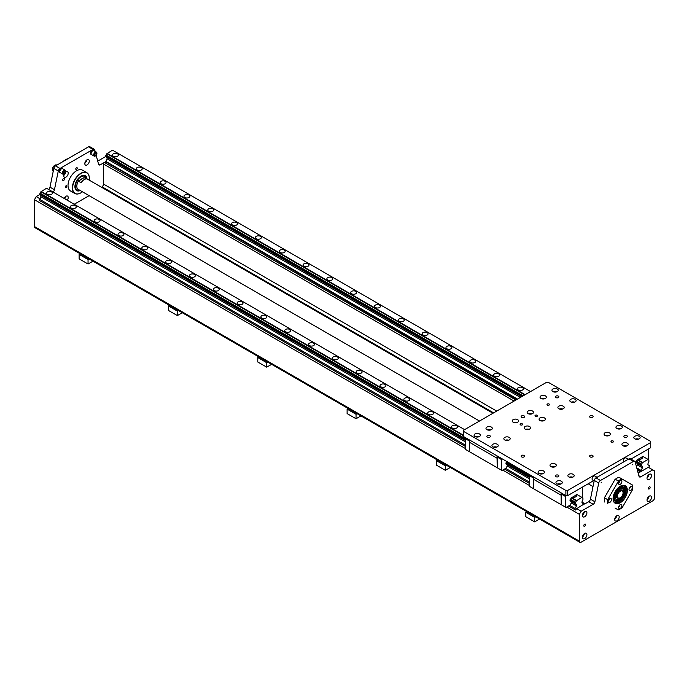 <?xml version="1.0" encoding="UTF-8"?>
<svg xmlns="http://www.w3.org/2000/svg" width="689" height="689" viewBox="0 0 689 689"><rect width="100%" height="100%" fill="white"/><g stroke="black" fill="none" stroke-linecap="round" stroke-linejoin="round"><path stroke-width="1.03" d="M567.676 495.624L567.676 490.465L565.893 490.465L463.456 431.331L463.456 436.49L565.893 495.624L567.676 495.624L593.444 480.75M630.917 459.115L650.752 447.661L650.752 442.502L567.676 490.465M506.915 461.578L506.708 461.906A1.189 0.689 -60 0 1 506.363 462.259L505.872 463.12L506.346 464.128M466.04 437.98L465.566 438.798L465.566 449.452L497.182 467.736L497.027 455.868M507.095 464.558L529.591 477.546L505.881 463.852L529.591 477.546L507.095 464.558L507.276 465.936L506.045 468.184L502.023 470.501L497.182 467.736M469.338 440.977L465.566 438.798M501.893 458.676L501.42 459.494L501.42 470.156M497.182 458.28L469.485 442.286L469.485 451.743M497.027 458.194L469.338 442.2L469.338 439.883M497.811 456.325L497.337 457.143L497.337 467.797M497.337 457.143L501.42 459.494M577.02 494.538L571.112 497.958A1.189 0.689 -60 0 1 570.992 498.405L570.725 498.879A1.189 0.689 -60 0 1 570.38 499.215L569.898 500.085L570.363 501.084M530.065 474.936L529.591 475.754L529.591 486.417L533.51 488.682M577.752 494.96L578.226 495.236M576.09 509.679L575.039 509.765L575.039 508.465L576.469 505.984L576.469 504.615L571.112 501.523L571.293 502.901L570.061 505.149L566.048 507.466L561.199 504.692L561.053 492.833M533.355 477.933L506.312 462.302M582.713 486.942L582.412 497.656M565.919 495.624L565.436 496.459L565.436 507.113M561.199 495.236L533.51 479.251L533.51 488.708L561.199 504.692M561.053 495.15L533.355 479.165L533.355 476.84M561.836 493.281L561.363 494.099L561.363 504.761M561.363 494.099L565.436 496.459M642.975 456.454L637.067 459.873A1.189 0.689 -60 0 1 636.335 461.139L635.852 462.009L636.326 463.008M643.715 456.885L644.181 457.151M634.715 461.303L630.246 458.728A2.523 1.456 120 0 0 628.988 458.857L633.449 461.432A2.523 1.456 -60 0 1 634.715 461.303A2.523 1.456 -60 0 1 635.18 461.966L639.013 476.288A2.523 1.456 120 0 0 639.478 476.943A2.523 1.456 120 0 0 640.744 476.822L652.767 469.881L648.297 467.306L641.295 471.345L641.003 470.38L642.432 467.9L642.432 466.531L637.067 463.439L637.247 464.817L636.378 466.444M648.668 448.866L648.375 459.572M631.391 458.84L631.391 459.391M89.131 195.659L74.231 204.254M96.159 155.266L98.57 164.266A2.523 1.456 120 0 0 99.035 164.921A2.523 1.456 120 0 0 100.293 164.8L104.366 162.449A1.266 0.732 120 0 0 103.471 163.991L103.471 184.041A2.523 1.456 -60 0 1 102.118 186.831L101.584 187.287M53.062 192.033A2.523 1.456 120 0 0 54.448 189.733L58.289 170.975A2.523 1.456 -60 0 1 60.012 168.452L93.006 149.41A2.523 1.456 -60 0 1 94.264 149.28A2.523 1.456 -60 0 1 94.729 149.944L95.03 151.072M89.312 178.27A12.006 6.933 120 0 0 89.312 178.184A12.006 6.933 120 0 0 86.831 172.689L82.508 170.2A12.006 6.933 120 0 0 70.511 177.125A12.006 6.933 120 0 0 70.511 190.982L74.825 193.48A12.006 6.933 120 0 0 80.828 192.886L80.828 192.886A12.006 6.933 120 0 0 80.906 192.842M77.246 168.133A1.033 0.594 -60 0 1 76.789 169.175A1.033 0.594 -60 0 1 75.988 169.451A1.033 0.594 -60 0 1 75.988 168.262A1.033 0.594 -60 0 1 77.03 167.66A1.033 0.594 -60 0 1 77.246 168.133M66.816 186.185A1.033 0.594 -60 0 1 66.368 187.227A1.033 0.594 -60 0 1 65.567 187.503A1.033 0.594 -60 0 1 65.567 186.314A1.033 0.594 -60 0 1 66.609 185.711A1.033 0.594 -60 0 1 66.816 186.185M65.464 172.302A3.161 1.826 -60 0 1 67.565 171.776A3.161 1.826 -60 0 1 68.211 173.223A3.161 1.826 -60 0 1 66.833 176.401A3.161 1.826 -60 0 1 64.404 177.245A3.161 1.826 -60 0 1 64.232 173.929M89.269 161.071A3.161 1.826 -60 0 1 87.891 164.249A3.161 1.826 -60 0 1 85.462 165.093A3.161 1.826 -60 0 1 85.462 161.45A3.161 1.826 -60 0 1 88.614 159.624A3.161 1.826 -60 0 1 89.269 161.071M64.146 198.423A3.161 1.826 -60 0 1 67.565 196.089A3.161 1.826 -60 0 1 68.211 197.536A3.161 1.826 -60 0 1 67.246 200.223M64.508 178.925A1.266 0.732 -60 0 1 63.956 180.199A1.266 0.732 -60 0 1 62.983 180.535A1.266 0.732 -60 0 1 62.983 179.08A1.266 0.732 -60 0 1 64.249 178.348A1.266 0.732 -60 0 1 64.508 178.925M91.146 154.388A2.317 1.335 -60 0 1 90.982 154.319A2.317 1.335 -60 0 1 90.982 151.64A2.317 1.335 -60 0 1 93.299 150.305A2.317 1.335 -60 0 1 93.437 150.409M59.874 172.439A2.317 1.335 -60 0 1 59.719 172.371A2.317 1.335 -60 0 1 59.719 169.692A2.317 1.335 -60 0 1 62.036 168.357A2.317 1.335 -60 0 1 62.174 168.46M516.836 399.482L105.615 161.726M39.807 200.749L44.742 203.6M39.695 194.625L36.233 196.623L34.45 199.715L34.45 226.535A2.523 1.456 120 0 0 34.975 227.697L579.888 542.295A2.523 1.456 -60 0 1 579.363 541.141L579.363 514.321L581.154 511.229L593.169 504.288A2.523 1.456 120 0 0 594.9 501.764L590.43 499.18A2.523 1.456 -60 0 1 588.707 501.704L584.634 504.055L581.947 502.505M54.448 189.733L49.987 187.158A2.523 1.456 -60 0 1 48.592 189.449M49.987 187.158L53.82 168.4L58.289 170.975M60.012 168.452L55.551 165.877A2.523 1.456 120 0 0 53.82 168.4M55.551 165.877L88.536 146.826L93.006 149.41M94.264 149.28L89.803 146.705A2.523 1.456 120 0 0 88.536 146.826M105.65 156.549L97.726 161.123M64.714 198.759A3.161 1.826 120 0 0 65.662 196.46M84.825 163.267A3.161 1.826 120 0 0 86.719 159.994M63.776 175.419A3.161 1.826 120 0 0 65.662 172.147M619.902 504.882A2.317 1.335 -60 0 1 618.627 507.087M618.593 507.492A2.317 1.335 -60 0 1 619.609 505.158A2.317 1.335 -60 0 1 621.392 504.537A2.317 1.335 -60 0 1 621.392 507.207A2.317 1.335 -60 0 1 619.075 508.551A2.317 1.335 -60 0 1 618.593 507.492M609.481 498.862A2.317 1.335 -60 0 1 608.206 501.067M609.808 498.638A2.317 1.335 -60 0 1 610.971 498.517A2.317 1.335 -60 0 1 610.971 501.196A2.317 1.335 -60 0 1 608.654 502.531A2.317 1.335 -60 0 1 608.301 500.67A2.317 1.335 -60 0 1 609.808 498.638M619.902 480.81A2.317 1.335 -60 0 1 618.627 483.015M621.874 481.525A2.317 1.335 -60 0 1 620.858 483.859A2.317 1.335 -60 0 1 619.075 484.479A2.317 1.335 -60 0 1 619.075 481.809A2.317 1.335 -60 0 1 621.392 480.466A2.317 1.335 -60 0 1 621.874 481.525M630.323 486.83A2.317 1.335 -60 0 1 629.048 489.035M630.65 490.379A2.317 1.335 -60 0 1 629.496 490.499A2.317 1.335 -60 0 1 629.496 487.821A2.317 1.335 -60 0 1 631.813 486.486A2.317 1.335 -60 0 1 632.166 488.337A2.317 1.335 -60 0 1 630.65 490.379M614.993 508.017L618.266 509.903A17.69 10.214 -60 0 0 620.229 508.947A17.69 10.214 -60 0 0 622.201 507.629L632.58 489.646A17.69 10.214 -60 0 0 632.735 487.287L632.735 487.114A17.897 10.335 -60 0 1 632.735 487.201M620.16 508.99A17.897 10.335 -60 0 1 620.083 509.033A17.897 10.335 -60 0 1 618.291 509.92L618.266 509.903M604.58 502.005A17.897 10.335 -60 0 1 604.451 500.007A17.897 10.335 -60 0 1 604.58 497.871A43.2 35.268 120 0 1 604.606 497.475L614.993 479.492A43.2 35.268 120 0 1 615.32 479.268L618.291 480.991A43.2 35.268 120 0 1 618.266 481.378L607.879 499.37A43.2 35.268 120 0 1 607.552 499.585L604.58 497.871M604.451 499.921A17.69 10.214 -60 0 1 604.451 499.835A17.69 10.214 -60 0 1 604.606 497.475M607.552 503.719A17.897 10.335 -60 0 1 607.552 499.585M607.879 503.909A17.69 10.214 -60 0 1 607.879 499.37M615.32 479.268A17.897 10.335 -60 0 1 617.103 478.088A17.897 10.335 -60 0 1 618.894 477.201L621.874 478.924A17.897 10.335 -60 0 0 618.291 480.991M614.993 479.492A17.69 10.214 -60 0 1 616.956 478.175A17.69 10.214 -60 0 1 617.034 478.132M618.266 481.378A17.69 10.214 -60 0 1 622.201 479.113L621.874 478.924M632.735 487.114A17.897 10.335 -60 0 0 632.614 485.125L622.201 479.113M620.16 486.296A9.896 5.71 -60 0 1 625.035 485.848A9.896 5.71 -60 0 1 625.035 497.277A9.896 5.71 -60 0 1 615.139 502.996A9.896 5.71 -60 0 1 613.089 498.543M620.229 486.253A10.111 5.839 -60 0 1 627.378 490.379A10.111 5.839 -60 0 1 620.229 502.763A10.111 5.839 -60 0 1 613.089 498.638A10.111 5.839 -60 0 1 620.229 486.253L620.083 486.339M632.58 485.108A17.69 10.214 -60 0 1 632.735 487.287M652.767 469.881L654.55 470.914L654.55 497.734A2.523 1.456 -60 0 1 652.767 500.825L581.154 542.174A2.523 1.456 -60 0 1 579.888 542.295M633.449 461.432L600.464 480.483L595.994 477.899A2.523 1.456 120 0 0 594.271 480.422L590.43 499.18M594.271 480.422L598.732 483.006A2.523 1.456 -60 0 1 600.464 480.483M598.732 483.006L594.9 501.764M632.958 464.128L632.33 464.782L632.958 464.128M601.686 482.179L601.066 482.834L601.686 482.179M619.187 516.939A3.161 1.826 -60 0 1 617.809 520.117A3.161 1.826 -60 0 1 615.38 520.97A3.161 1.826 -60 0 1 615.38 517.318A3.161 1.826 -60 0 1 618.533 515.501A3.161 1.826 -60 0 1 619.187 516.939M651.467 475.617A3.161 1.826 -60 0 1 650.089 478.795A3.161 1.826 -60 0 1 647.66 479.639A3.161 1.826 -60 0 1 647.66 475.996A3.161 1.826 -60 0 1 650.812 474.17A3.161 1.826 -60 0 1 651.467 475.617M651.467 497.449A3.161 1.826 -60 0 1 650.089 500.627A3.161 1.826 -60 0 1 647.66 501.471A3.161 1.826 -60 0 1 647.66 497.828A3.161 1.826 -60 0 1 650.812 496.002A3.161 1.826 -60 0 1 651.467 497.449M586.916 512.883A3.161 1.826 -60 0 1 585.529 516.061A3.161 1.826 -60 0 1 583.101 516.914A3.161 1.826 -60 0 1 583.101 513.262A3.161 1.826 -60 0 1 586.261 511.436A3.161 1.826 -60 0 1 586.916 512.883M586.916 534.716A3.161 1.826 -60 0 1 585.529 537.894A3.161 1.826 -60 0 1 583.101 538.746A3.161 1.826 -60 0 1 583.101 535.095A3.161 1.826 -60 0 1 586.261 533.269A3.161 1.826 -60 0 1 586.916 534.716M650.132 487.39A1.266 0.732 -60 0 1 649.581 488.665A1.266 0.732 -60 0 1 648.607 489.001A1.266 0.732 -60 0 1 648.34 488.423A1.266 0.732 -60 0 1 648.892 487.149A1.266 0.732 -60 0 1 649.865 486.813A1.266 0.732 -60 0 1 650.132 487.39M585.572 524.665A1.266 0.732 -60 0 1 585.021 525.931A1.266 0.732 -60 0 1 584.048 526.275A1.266 0.732 -60 0 1 583.79 525.69A1.266 0.732 -60 0 1 584.341 524.424A1.266 0.732 -60 0 1 585.314 524.079A1.266 0.732 -60 0 1 585.572 524.665M593.651 476.159A2.101 1.214 120 0 0 593.582 476.202A2.101 1.214 120 0 0 592.092 478.777A2.101 1.214 120 0 0 592.092 478.864M624.923 458.107A2.101 1.214 120 0 0 624.845 458.151A2.101 1.214 120 0 0 623.356 460.726A2.101 1.214 120 0 0 623.364 460.812M524.114 415.906A1.766 1.016 180 0 1 524.622 416.63A1.766 1.016 180 0 1 523.537 417.568A1.766 1.016 180 0 1 521.616 417.353A1.766 1.016 180 0 1 521.099 416.63A1.766 1.016 180 0 1 522.184 415.691A1.766 1.016 180 0 1 524.114 415.906M592.6 455.446A1.766 1.016 180 0 1 593.108 456.17A1.766 1.016 180 0 1 592.023 457.108A1.766 1.016 180 0 1 590.103 456.893A1.766 1.016 180 0 1 589.586 456.17A1.766 1.016 180 0 1 590.671 455.231A1.766 1.016 180 0 1 592.6 455.446M555.653 475.358A1.766 1.016 180 0 1 557.634 474.971A1.766 1.016 180 0 1 558.865 475.944A1.766 1.016 180 0 1 557.78 476.883A1.766 1.016 180 0 1 555.859 476.659A1.766 1.016 180 0 1 555.343 475.944A1.766 1.016 180 0 1 555.653 475.358M627.042 436.981A1.766 1.016 180 0 1 624.346 437.119A1.766 1.016 180 0 1 623.829 436.404A1.766 1.016 180 0 1 625.595 435.379A1.766 1.016 180 0 1 627.352 436.404A1.766 1.016 180 0 1 627.042 436.981M592.6 415.906A1.766 1.016 180 0 1 593.108 416.63A1.766 1.016 180 0 1 592.023 417.568A1.766 1.016 180 0 1 590.103 417.353A1.766 1.016 180 0 1 589.586 416.63A1.766 1.016 180 0 1 590.671 415.691A1.766 1.016 180 0 1 592.6 415.906M524.114 455.446A1.766 1.016 180 0 1 524.622 456.17A1.766 1.016 180 0 1 523.537 457.108A1.766 1.016 180 0 1 521.616 456.893A1.766 1.016 180 0 1 521.099 456.17A1.766 1.016 180 0 1 522.184 455.231A1.766 1.016 180 0 1 524.114 455.446M489.621 437.239A1.766 1.016 180 0 1 487.373 437.119A1.766 1.016 180 0 1 486.856 436.404A1.766 1.016 180 0 1 488.622 435.379A1.766 1.016 180 0 1 490.387 436.404A1.766 1.016 180 0 1 489.621 437.239M558.555 397.441A1.766 1.016 180 0 1 555.859 397.579A1.766 1.016 180 0 1 555.343 396.864A1.766 1.016 180 0 1 557.108 395.839A1.766 1.016 180 0 1 558.865 396.864A1.766 1.016 180 0 1 558.555 397.441M565.893 490.465L565.893 495.624M463.456 431.331L463.456 430.298L546.532 382.335L548.323 382.335L650.752 441.468L650.752 442.502M520.479 424.88A1.266 0.732 180 0 1 520.109 424.364A1.266 0.732 180 0 1 521.375 423.64A1.266 0.732 180 0 1 522.641 424.364A1.266 0.732 180 0 1 521.857 425.044A1.266 0.732 180 0 1 520.479 424.88M535.37 416.285A1.266 0.732 180 0 1 535 415.768A1.266 0.732 180 0 1 536.266 415.045A1.266 0.732 180 0 1 537.523 415.768A1.266 0.732 180 0 1 536.748 416.44A1.266 0.732 180 0 1 535.37 416.285M525.096 429.092A3.161 1.826 180 0 1 524.174 427.809A3.161 1.826 180 0 1 527.326 425.983A3.161 1.826 180 0 1 530.487 427.809A3.161 1.826 180 0 1 528.541 429.488A3.161 1.826 180 0 1 525.096 429.092M513.184 422.219A3.161 1.826 180 0 1 512.263 420.927A3.161 1.826 180 0 1 515.415 419.101A3.161 1.826 180 0 1 518.576 420.927A3.161 1.826 180 0 1 516.629 422.615A3.161 1.826 180 0 1 513.184 422.219M528.075 413.624A3.161 1.826 180 0 1 527.145 412.332A3.161 1.826 180 0 1 530.306 410.506A3.161 1.826 180 0 1 533.467 412.332A3.161 1.826 180 0 1 531.512 414.02A3.161 1.826 180 0 1 528.075 413.624M539.987 420.497A3.161 1.826 180 0 1 539.056 419.205A3.161 1.826 180 0 1 542.217 417.388A3.161 1.826 180 0 1 545.378 419.205A3.161 1.826 180 0 1 543.423 420.893A3.161 1.826 180 0 1 539.987 420.497M611.376 442.028A1.266 0.732 180 0 1 611.005 441.511A1.266 0.732 180 0 1 611.78 440.839A1.266 0.732 180 0 1 613.158 441.003A1.266 0.732 180 0 1 613.529 441.511A1.266 0.732 180 0 1 612.754 442.192A1.266 0.732 180 0 1 611.376 442.028M547.35 405.072A1.266 0.732 180 0 1 546.98 404.555A1.266 0.732 180 0 1 547.764 403.883A1.266 0.732 180 0 1 549.142 404.038A1.266 0.732 180 0 1 549.512 404.555A1.266 0.732 180 0 1 548.728 405.227A1.266 0.732 180 0 1 547.35 405.072M558.822 408.766A3.161 1.826 180 0 1 557.892 407.475A3.161 1.826 180 0 1 561.053 405.649A3.161 1.826 180 0 1 564.213 407.475A3.161 1.826 180 0 1 562.258 409.163A3.161 1.826 180 0 1 558.822 408.766M570.725 401.885A3.161 1.826 180 0 1 569.803 400.602A3.161 1.826 180 0 1 572.964 398.776A3.161 1.826 180 0 1 576.116 400.602A3.161 1.826 180 0 1 574.17 402.281A3.161 1.826 180 0 1 570.725 401.885M552.862 391.576A3.161 1.826 180 0 1 551.941 390.284A3.161 1.826 180 0 1 555.093 388.458A3.161 1.826 180 0 1 558.254 390.284A3.161 1.826 180 0 1 556.307 391.972A3.161 1.826 180 0 1 552.862 391.576M540.951 398.449A3.161 1.826 180 0 1 540.03 397.157A3.161 1.826 180 0 1 543.182 395.34A3.161 1.826 180 0 1 546.343 397.157A3.161 1.826 180 0 1 544.396 398.845A3.161 1.826 180 0 1 540.951 398.449M474.997 436.533A3.161 1.826 180 0 1 474.075 435.241A3.161 1.826 180 0 1 477.227 433.415A3.161 1.826 180 0 1 480.388 435.241A3.161 1.826 180 0 1 478.442 436.921A3.161 1.826 180 0 1 474.997 436.533M486.908 429.652A3.161 1.826 180 0 1 485.986 428.36A3.161 1.826 180 0 1 489.138 426.543A3.161 1.826 180 0 1 492.299 428.36A3.161 1.826 180 0 1 490.353 430.048A3.161 1.826 180 0 1 486.908 429.652M504.77 439.97A3.161 1.826 180 0 1 503.848 438.678A3.161 1.826 180 0 1 507.009 436.852A3.161 1.826 180 0 1 510.161 438.678A3.161 1.826 180 0 1 508.215 440.366A3.161 1.826 180 0 1 504.77 439.97M492.859 446.842A3.161 1.826 180 0 1 491.937 445.559A3.161 1.826 180 0 1 495.098 443.733A3.161 1.826 180 0 1 498.25 445.559A3.161 1.826 180 0 1 496.304 447.239A3.161 1.826 180 0 1 492.859 446.842M556.884 483.807A3.161 1.826 180 0 1 555.954 482.515A3.161 1.826 180 0 1 559.115 480.689A3.161 1.826 180 0 1 562.276 482.515A3.161 1.826 180 0 1 560.321 484.203A3.161 1.826 180 0 1 556.884 483.807M539.013 473.489A3.161 1.826 180 0 1 538.092 472.198A3.161 1.826 180 0 1 541.253 470.38A3.161 1.826 180 0 1 544.405 472.198A3.161 1.826 180 0 1 542.458 473.886A3.161 1.826 180 0 1 539.013 473.489M550.924 466.617A3.161 1.826 180 0 1 550.003 465.325A3.161 1.826 180 0 1 553.164 463.499A3.161 1.826 180 0 1 556.316 465.325A3.161 1.826 180 0 1 554.369 467.013A3.161 1.826 180 0 1 550.924 466.617M568.795 476.926A3.161 1.826 180 0 1 567.865 475.643A3.161 1.826 180 0 1 571.026 473.817A3.161 1.826 180 0 1 574.187 475.643A3.161 1.826 180 0 1 572.232 477.322A3.161 1.826 180 0 1 568.795 476.926M622.839 445.723A3.161 1.826 180 0 1 621.909 444.439A3.161 1.826 180 0 1 625.069 442.614A3.161 1.826 180 0 1 628.23 444.439A3.161 1.826 180 0 1 626.284 446.119A3.161 1.826 180 0 1 622.839 445.723M604.968 435.414A3.161 1.826 180 0 1 604.046 434.122A3.161 1.826 180 0 1 607.207 432.296A3.161 1.826 180 0 1 610.359 434.122A3.161 1.826 180 0 1 608.413 435.81A3.161 1.826 180 0 1 604.968 435.414M616.879 428.532A3.161 1.826 180 0 1 615.957 427.249A3.161 1.826 180 0 1 619.118 425.423A3.161 1.826 180 0 1 622.27 427.249A3.161 1.826 180 0 1 620.324 428.928A3.161 1.826 180 0 1 616.879 428.532M634.75 438.85A3.161 1.826 180 0 1 633.82 437.558A3.161 1.826 180 0 1 636.981 435.741A3.161 1.826 180 0 1 640.141 437.558A3.161 1.826 180 0 1 638.186 439.246A3.161 1.826 180 0 1 634.75 438.85M528.997 429.35A3.161 1.826 0 0 0 525.655 429.35M517.086 422.478A3.161 1.826 0 0 0 513.744 422.478M531.977 413.882A3.161 1.826 0 0 0 528.635 413.882M543.888 420.755A3.161 1.826 0 0 0 540.546 420.755M562.724 409.025A3.161 1.826 0 0 0 559.382 409.025M574.635 402.143A3.161 1.826 0 0 0 571.293 402.143M556.764 391.834A3.161 1.826 0 0 0 553.422 391.834M544.853 398.707A3.161 1.826 0 0 0 541.511 398.707M478.898 436.783A3.161 1.826 0 0 0 475.556 436.783M490.809 429.91A3.161 1.826 0 0 0 487.467 429.91M508.68 440.228A3.161 1.826 0 0 0 505.338 440.228M496.769 447.101A3.161 1.826 0 0 0 493.427 447.101M560.786 484.066A3.161 1.826 0 0 0 557.444 484.066M542.923 473.748A3.161 1.826 0 0 0 539.582 473.748M554.834 466.875A3.161 1.826 0 0 0 551.493 466.875M572.697 477.184A3.161 1.826 0 0 0 569.355 477.184M626.74 445.981A3.161 1.826 0 0 0 623.399 445.981M608.878 435.672A3.161 1.826 0 0 0 605.536 435.672M620.789 428.791A3.161 1.826 0 0 0 617.447 428.791M638.651 439.108A3.161 1.826 0 0 0 635.31 439.108M628.988 458.857L595.994 477.899M638.178 473.145L640.348 471.896L637.377 470.182M583.376 504.434L576.684 508.646L575.496 510.024M614.743 519.136A3.161 1.826 120 0 0 616.638 515.863M647.023 477.813A3.161 1.826 120 0 0 648.917 474.54M647.023 499.646A3.161 1.826 120 0 0 648.917 496.373M582.472 515.079A3.161 1.826 120 0 0 584.358 511.806M582.472 536.912A3.161 1.826 120 0 0 584.358 533.639M464.601 429.635L46.542 188.269L40.901 191.766A1.344 0.775 -60 0 1 40.108 193.144L39.695 194.703L465.566 440.581L41.09 195.512L39.661 200.663L465.566 446.558M40.108 194.944L465.566 440.581L40.901 195.4M576.082 494.797A2.945 1.705 180 0 1 576.504 495.667A2.945 1.705 180 0 1 575.005 497.148A2.945 1.705 180 0 1 572.034 497.131M428.541 414.356A2.945 1.705 180 0 1 427.68 413.15A2.945 1.705 180 0 1 430.625 411.445A2.945 1.705 180 0 1 433.57 413.15A2.945 1.705 180 0 1 431.753 414.726A2.945 1.705 180 0 1 428.541 414.356M380.896 386.848A2.945 1.705 180 0 1 380.035 385.642A2.945 1.705 180 0 1 382.981 383.945A2.945 1.705 180 0 1 385.935 385.642A2.945 1.705 180 0 1 384.109 387.218A2.945 1.705 180 0 1 380.896 386.848M333.261 359.339A2.945 1.705 180 0 1 332.391 358.134A2.945 1.705 180 0 1 335.345 356.437A2.945 1.705 180 0 1 338.29 358.134A2.945 1.705 180 0 1 336.473 359.71A2.945 1.705 180 0 1 333.261 359.339M285.616 331.831A2.945 1.705 180 0 1 284.755 330.634A2.945 1.705 180 0 1 287.701 328.929A2.945 1.705 180 0 1 290.646 330.634A2.945 1.705 180 0 1 288.829 332.201A2.945 1.705 180 0 1 285.616 331.831M237.972 304.331A2.945 1.705 180 0 1 237.111 303.126A2.945 1.705 180 0 1 240.056 301.42A2.945 1.705 180 0 1 243.002 303.126A2.945 1.705 180 0 1 241.184 304.693A2.945 1.705 180 0 1 237.972 304.331M190.328 276.823A2.945 1.705 180 0 1 189.466 275.617A2.945 1.705 180 0 1 192.412 273.921A2.945 1.705 180 0 1 195.366 275.617A2.945 1.705 180 0 1 193.54 277.193A2.945 1.705 180 0 1 190.328 276.823M142.683 249.315A2.945 1.705 180 0 1 141.822 248.109A2.945 1.705 180 0 1 144.776 246.412A2.945 1.705 180 0 1 147.722 248.109A2.945 1.705 180 0 1 145.896 249.685A2.945 1.705 180 0 1 142.683 249.315M95.048 221.806A2.945 1.705 180 0 1 94.178 220.609A2.945 1.705 180 0 1 97.132 218.904A2.945 1.705 180 0 1 100.077 220.609A2.945 1.705 180 0 1 98.26 222.177A2.945 1.705 180 0 1 95.048 221.806M118.87 235.56A2.945 1.705 180 0 1 118 234.355A2.945 1.705 180 0 1 120.954 232.658A2.945 1.705 180 0 1 123.899 234.355A2.945 1.705 180 0 1 122.082 235.931A2.945 1.705 180 0 1 118.87 235.56M166.505 263.069A2.945 1.705 180 0 1 165.644 261.863A2.945 1.705 180 0 1 168.59 260.166A2.945 1.705 180 0 1 171.544 261.863A2.945 1.705 180 0 1 169.718 263.439A2.945 1.705 180 0 1 166.505 263.069M214.15 290.577A2.945 1.705 180 0 1 213.289 289.371A2.945 1.705 180 0 1 216.234 287.666A2.945 1.705 180 0 1 219.18 289.371A2.945 1.705 180 0 1 217.362 290.947A2.945 1.705 180 0 1 214.15 290.577M261.794 318.085A2.945 1.705 180 0 1 260.933 316.88A2.945 1.705 180 0 1 263.878 315.174A2.945 1.705 180 0 1 266.824 316.88A2.945 1.705 180 0 1 265.007 318.447A2.945 1.705 180 0 1 261.794 318.085M309.439 345.585A2.945 1.705 180 0 1 308.569 344.388A2.945 1.705 180 0 1 311.523 342.683A2.945 1.705 180 0 1 314.468 344.388A2.945 1.705 180 0 1 312.651 345.956A2.945 1.705 180 0 1 309.439 345.585M357.074 373.093A2.945 1.705 180 0 1 356.213 371.888A2.945 1.705 180 0 1 359.158 370.191A2.945 1.705 180 0 1 362.113 371.888A2.945 1.705 180 0 1 360.287 373.464A2.945 1.705 180 0 1 357.074 373.093M404.719 400.602A2.945 1.705 180 0 1 403.857 399.396A2.945 1.705 180 0 1 406.803 397.699A2.945 1.705 180 0 1 409.757 399.396A2.945 1.705 180 0 1 407.931 400.972A2.945 1.705 180 0 1 404.719 400.602M452.363 428.11A2.945 1.705 180 0 1 451.502 426.904A2.945 1.705 180 0 1 454.447 425.199A2.945 1.705 180 0 1 457.393 426.904A2.945 1.705 180 0 1 455.575 428.48A2.945 1.705 180 0 1 452.363 428.11M71.225 208.052A2.945 1.705 180 0 1 70.364 206.855A2.945 1.705 180 0 1 73.31 205.15A2.945 1.705 180 0 1 76.255 206.855A2.945 1.705 180 0 1 74.438 208.422A2.945 1.705 180 0 1 71.225 208.052M47.403 194.307A2.945 1.705 180 0 1 46.542 193.101A2.945 1.705 180 0 1 49.487 191.396A2.945 1.705 180 0 1 52.433 193.101A2.945 1.705 180 0 1 50.616 194.668A2.945 1.705 180 0 1 47.403 194.307M582.928 497.949L582.136 497.492A1.344 0.775 120 0 0 582.403 497.949A1.344 0.775 120 0 0 582.928 497.949L582.928 499.758A1.344 0.775 120 0 0 582.136 501.127L581.947 502.824L583.376 503.65L583.376 504.779M576.288 504.503A1.344 0.775 120 0 0 576.021 504.055A1.344 0.775 120 0 0 575.496 504.047L575.496 502.247A1.344 0.775 120 0 0 576.288 500.869L581.921 497.372L576.771 494.392M576.495 500.507L571.345 497.527M463.456 435.241L41.116 191.396M576.288 500.869L571.121 497.889M463.456 435.732L40.901 191.766M575.496 502.247L570.328 499.267M465.575 438.781L40.108 193.144M575.074 502.97L569.906 499.99M529.591 476.71L505.89 463.025M465.566 439.746L39.695 193.867M576.469 504.615L571.112 501.523M576.469 505.984L571.284 502.987M529.591 478.915L507.259 466.031M465.566 441.95L41.09 196.882M575.039 508.465L569.682 505.364M529.591 482.214L505.666 468.408M465.566 445.258L39.661 199.354M575.039 509.765L568.554 506.019M529.591 483.523L504.529 469.054M581.154 511.229L576.684 508.646M36.233 196.623L39.988 198.785M642.243 466.427A1.344 0.775 120 0 0 641.976 465.971A1.344 0.775 120 0 0 641.45 465.971L641.45 464.162A1.344 0.775 120 0 0 642.243 462.793L648.099 459.417A1.344 0.775 120 0 0 648.366 459.864A1.344 0.775 120 0 0 648.892 459.873L648.892 461.673A1.344 0.775 120 0 0 648.099 463.051L647.91 464.739L649.339 465.566L648.892 467.65M642.045 456.712A2.945 1.705 180 0 1 642.458 457.591A2.945 1.705 180 0 1 640.968 459.072A2.945 1.705 180 0 1 637.997 459.046M494.504 376.272A2.945 1.705 180 0 1 493.634 375.074A2.945 1.705 180 0 1 496.588 373.369A2.945 1.705 180 0 1 499.534 375.074A2.945 1.705 180 0 1 497.716 376.642A2.945 1.705 180 0 1 494.504 376.272M446.86 348.763A2.945 1.705 180 0 1 445.998 347.566A2.945 1.705 180 0 1 448.944 345.861A2.945 1.705 180 0 1 451.889 347.566A2.945 1.705 180 0 1 450.072 349.134A2.945 1.705 180 0 1 446.86 348.763M399.215 321.263A2.945 1.705 180 0 1 398.354 320.058A2.945 1.705 180 0 1 401.299 318.352A2.945 1.705 180 0 1 404.245 320.058A2.945 1.705 180 0 1 402.428 321.634A2.945 1.705 180 0 1 399.215 321.263M351.571 293.755A2.945 1.705 180 0 1 350.71 292.549A2.945 1.705 180 0 1 353.655 290.853A2.945 1.705 180 0 1 356.601 292.549A2.945 1.705 180 0 1 354.783 294.125A2.945 1.705 180 0 1 351.571 293.755M303.927 266.247A2.945 1.705 180 0 1 303.065 265.041A2.945 1.705 180 0 1 306.011 263.344A2.945 1.705 180 0 1 308.965 265.041A2.945 1.705 180 0 1 307.139 266.617A2.945 1.705 180 0 1 303.927 266.247M256.282 238.738A2.945 1.705 180 0 1 255.421 237.541A2.945 1.705 180 0 1 258.375 235.836A2.945 1.705 180 0 1 261.32 237.541A2.945 1.705 180 0 1 259.495 239.109A2.945 1.705 180 0 1 256.282 238.738M208.646 211.239A2.945 1.705 180 0 1 207.777 210.033A2.945 1.705 180 0 1 210.731 208.328A2.945 1.705 180 0 1 213.676 210.033A2.945 1.705 180 0 1 211.859 211.601A2.945 1.705 180 0 1 208.646 211.239M161.002 183.73A2.945 1.705 180 0 1 160.141 182.525A2.945 1.705 180 0 1 163.086 180.828A2.945 1.705 180 0 1 166.032 182.525A2.945 1.705 180 0 1 164.215 184.101A2.945 1.705 180 0 1 161.002 183.73M184.824 197.485A2.945 1.705 180 0 1 183.963 196.279A2.945 1.705 180 0 1 186.908 194.574A2.945 1.705 180 0 1 189.854 196.279A2.945 1.705 180 0 1 188.037 197.855A2.945 1.705 180 0 1 184.824 197.485M232.469 224.993A2.945 1.705 180 0 1 231.599 223.787A2.945 1.705 180 0 1 234.553 222.082A2.945 1.705 180 0 1 237.498 223.787A2.945 1.705 180 0 1 235.681 225.355A2.945 1.705 180 0 1 232.469 224.993M280.104 252.493A2.945 1.705 180 0 1 279.243 251.296A2.945 1.705 180 0 1 282.189 249.59A2.945 1.705 180 0 1 285.143 251.296A2.945 1.705 180 0 1 283.317 252.863A2.945 1.705 180 0 1 280.104 252.493M327.749 280.001A2.945 1.705 180 0 1 326.887 278.795A2.945 1.705 180 0 1 329.833 277.099A2.945 1.705 180 0 1 332.778 278.795A2.945 1.705 180 0 1 330.961 280.371A2.945 1.705 180 0 1 327.749 280.001M375.393 307.509A2.945 1.705 180 0 1 374.532 306.304A2.945 1.705 180 0 1 377.477 304.598A2.945 1.705 180 0 1 380.423 306.304A2.945 1.705 180 0 1 378.606 307.88A2.945 1.705 180 0 1 375.393 307.509M423.037 335.018A2.945 1.705 180 0 1 422.176 333.812A2.945 1.705 180 0 1 425.122 332.107A2.945 1.705 180 0 1 428.067 333.812A2.945 1.705 180 0 1 426.25 335.379A2.945 1.705 180 0 1 423.037 335.018M470.682 362.517A2.945 1.705 180 0 1 469.812 361.32A2.945 1.705 180 0 1 472.766 359.615A2.945 1.705 180 0 1 475.711 361.32A2.945 1.705 180 0 1 473.894 362.888A2.945 1.705 180 0 1 470.682 362.517M518.317 390.026A2.945 1.705 180 0 1 517.456 388.82A2.945 1.705 180 0 1 520.402 387.123A2.945 1.705 180 0 1 523.356 388.82A2.945 1.705 180 0 1 521.53 390.396A2.945 1.705 180 0 1 518.317 390.026M137.18 169.976A2.945 1.705 180 0 1 136.319 168.771A2.945 1.705 180 0 1 139.264 167.074A2.945 1.705 180 0 1 142.21 168.771A2.945 1.705 180 0 1 140.392 170.347A2.945 1.705 180 0 1 137.18 169.976M113.358 156.222A2.945 1.705 180 0 1 112.496 155.016A2.945 1.705 180 0 1 115.442 153.32A2.945 1.705 180 0 1 118.387 155.016A2.945 1.705 180 0 1 116.57 156.592A2.945 1.705 180 0 1 113.358 156.222M648.892 459.873L648.099 459.417M530.564 391.559L112.496 150.185L106.864 153.69A1.344 0.775 -60 0 1 106.063 155.059L105.65 156.627L521.564 396.752L106.063 156.868M647.884 459.287L642.734 456.316M642.458 462.422L637.308 459.451M525.139 394.685L107.071 153.32M642.243 462.793L637.084 459.804M524.717 394.935L106.864 153.69M641.45 464.162L636.291 461.182M523.123 395.848L106.063 155.059M641.037 464.886L635.869 461.906M522.288 396.33L105.65 155.792M520.376 397.432L107.045 158.806L107.045 157.428L521.564 396.752L106.864 157.325M642.432 466.531L637.067 463.439M642.432 467.9L637.239 464.903M107.045 158.806L105.615 162.07M641.003 470.38L636.782 467.943M517.517 399.086L105.615 161.278M641.003 471.173L637.032 468.873M526.809 511.651L525.767 512.254L534.698 517.413L534.698 521.883L539.616 519.05M535.749 516.81L534.698 517.413M525.767 512.254L525.767 516.724L534.698 521.883M437.481 460.08L436.438 460.683L445.37 465.842L445.37 470.311L450.287 467.469M446.412 465.239L445.37 465.842M436.438 460.683L436.438 465.153L445.37 470.311M348.152 408.508L347.11 409.111L356.041 414.27L356.041 418.74L360.958 415.898M357.083 413.667L356.041 414.27M347.11 409.111L347.11 413.581L356.041 418.74M258.823 356.928L257.772 357.539L266.712 362.69L266.712 367.159L271.63 364.326M267.754 362.087L266.712 362.69M257.772 357.539L257.772 362.009L266.712 367.159M169.494 305.356L168.443 305.959L177.374 311.118L177.374 315.588L182.292 312.746M178.425 310.515L177.374 311.118M168.443 305.959L168.443 310.429L177.374 315.588M80.165 253.785L79.114 254.387L88.046 259.546L88.046 264.016L92.963 261.174M89.096 258.943L88.046 259.546M79.114 254.387L79.114 258.857L88.046 264.016M34.45 199.715L465.566 448.625M502.746 470.087L529.591 485.581M566.771 507.052L579.363 514.321M597.596 477.598L594.676 475.91A2.317 1.335 120 0 0 593.729 476.116A2.317 1.335 120 0 0 592.092 478.95A2.317 1.335 120 0 0 592.394 479.871L594.125 481.129M596.941 477.348A2.317 1.335 120 0 0 595.382 478.381M628.868 459.546L625.939 457.866A2.317 1.335 120 0 0 625.001 458.064A2.317 1.335 120 0 0 623.356 460.898A2.317 1.335 120 0 0 623.657 461.819L623.726 461.888M628.213 459.305A2.317 1.335 120 0 0 626.844 460.088M95.418 155.232A1.266 0.732 -60 0 1 94.789 155.301A1.266 0.732 -60 0 1 94.789 153.836A1.266 0.732 -60 0 1 96.047 153.113A1.266 0.732 -60 0 1 96.245 154.121A1.266 0.732 -60 0 1 95.418 155.232M95.418 155.921L95.418 155.921A2.101 1.214 -60 0 1 93.928 155.059A2.101 1.214 -60 0 1 95.418 152.484A2.101 1.214 -60 0 1 96.908 153.346A2.101 1.214 -60 0 1 95.418 155.921L95.271 156.007A2.317 1.335 -60 0 1 94.324 156.205A2.317 1.335 -60 0 1 94.109 153.449A2.317 1.335 -60 0 1 96.606 152.252A2.317 1.335 -60 0 1 96.908 153.173A2.317 1.335 -60 0 1 96.908 153.259M94.324 156.205L91.404 154.517A2.317 1.335 -60 0 1 91.103 153.604A2.317 1.335 -60 0 1 92.739 150.762A2.317 1.335 -60 0 1 93.687 150.564L96.606 152.252M91.103 153.509A2.101 1.214 -60 0 1 91.103 153.432A2.101 1.214 -60 0 1 92.593 150.848A2.101 1.214 -60 0 1 92.662 150.813M91.439 154.56A2.317 1.335 -60 0 1 91.284 154.491A2.317 1.335 -60 0 1 91.284 151.813A2.317 1.335 -60 0 1 93.601 150.478A2.317 1.335 -60 0 1 93.738 150.581M64.137 173.292A1.266 0.732 -60 0 1 63.517 173.352A1.266 0.732 -60 0 1 63.517 171.888A1.266 0.732 -60 0 1 64.783 171.156A1.266 0.732 -60 0 1 64.973 172.181A1.266 0.732 -60 0 1 64.137 173.292M64.129 173.99A2.101 1.214 -60 0 1 62.665 173.094A2.101 1.214 -60 0 1 64.163 170.528A2.101 1.214 -60 0 1 65.644 171.397A2.101 1.214 -60 0 1 64.155 173.972A2.101 1.214 -60 0 1 64.129 173.99M64.077 174.016A2.317 1.335 -60 0 1 63.999 174.059A2.317 1.335 -60 0 1 63.061 174.257A2.317 1.335 -60 0 1 62.845 171.501A2.317 1.335 -60 0 1 65.343 170.304A2.317 1.335 -60 0 1 65.644 171.225A2.317 1.335 -60 0 1 65.636 171.311M63.061 174.257L60.132 172.569A2.317 1.335 -60 0 1 59.831 171.656A2.317 1.335 -60 0 1 61.476 168.814A2.317 1.335 -60 0 1 62.415 168.616L65.343 170.304M59.84 171.561A2.101 1.214 -60 0 1 59.831 171.483A2.101 1.214 -60 0 1 61.321 168.9A2.101 1.214 -60 0 1 61.399 168.865M60.176 172.612A2.317 1.335 -60 0 1 60.021 172.543A2.317 1.335 -60 0 1 60.021 169.864A2.317 1.335 -60 0 1 62.329 168.529A2.317 1.335 -60 0 1 62.466 168.633M81.974 178.813A4.84 2.799 120 0 0 79.976 179.967M67.6 158.918L67.427 158.815A17.897 10.335 120 0 0 65.644 159.702A17.897 10.335 120 0 0 63.853 160.881L64.025 160.985M65.567 159.745A17.69 10.214 120 0 0 65.489 159.788A17.69 10.214 120 0 0 63.526 161.105A43.2 35.268 120 0 1 63.853 160.881M80.251 190.534A8.569 4.944 -60 0 1 76.694 190.595A8.569 4.944 -60 0 1 76.694 180.699A8.569 4.944 -60 0 1 85.264 175.747A8.569 4.944 -60 0 1 86.995 178.864A8.569 4.944 120 0 0 85.264 175.747A8.569 4.944 120 0 0 76.694 180.699A8.569 4.944 120 0 0 76.694 190.595A8.569 4.944 120 0 0 80.251 190.534M86.504 178.58A8.001 4.616 120 0 0 80.975 176.634A8.001 4.616 120 0 0 75.316 186.435A8.001 4.616 120 0 0 79.76 190.25M84.799 176.384A7.794 4.496 120 0 0 84.721 176.341A7.794 4.496 120 0 0 80.897 176.685M75.316 186.349A7.794 4.496 120 0 0 76.935 189.828A7.794 4.496 120 0 0 77.004 189.871M86.831 172.689A12.006 6.933 120 0 0 74.825 179.622A12.006 6.933 120 0 0 74.825 193.48M89.182 180.13A11.791 6.804 120 0 0 89.312 178.356A11.791 6.804 120 0 0 80.975 173.542A11.791 6.804 120 0 0 72.638 187.985A11.791 6.804 120 0 0 80.975 192.799L80.975 192.799A11.791 6.804 120 0 0 82.447 191.8M86.297 178.468A7.794 4.496 120 0 0 84.868 176.427A7.794 4.496 120 0 0 77.082 180.923A7.794 4.496 120 0 0 77.082 189.914A7.794 4.496 120 0 0 79.562 190.138M624.423 491.007A7.252 4.186 120 0 0 616.733 490.318A7.252 4.186 120 0 0 616.733 500.576A7.252 4.186 120 0 0 624.423 491.007M623.33 486.968A8.079 4.659 -60 0 1 624.966 490.646A8.079 4.659 -60 0 1 621.469 498.741A8.079 4.659 -60 0 1 615.26 500.963M623.321 489.939A6.123 3.531 120 0 0 622.322 488.647M616.199 499.249A6.123 3.531 120 0 0 617.826 499.473M623.623 491.464A6.123 3.531 120 0 0 622.356 488.665A6.123 3.531 120 0 0 616.233 492.196A6.123 3.531 120 0 0 616.233 499.267A6.123 3.531 120 0 0 620.953 497.63A6.123 3.531 120 0 0 623.623 491.464M622.296 488.742A6.029 3.479 120 0 0 622.245 488.708A6.029 3.479 120 0 0 619.265 488.983M614.967 496.424A6.029 3.479 120 0 0 616.216 499.155A6.029 3.479 120 0 0 616.267 499.18M625.052 490.697A8.079 4.659 120 0 0 623.381 486.994A8.079 4.659 120 0 0 615.303 491.662A8.079 4.659 120 0 0 615.303 500.989A8.079 4.659 120 0 0 621.521 498.819A8.079 4.659 120 0 0 625.052 490.697M621.289 490.267A4.212 2.429 120 0 0 621.151 490.172A4.212 2.429 120 0 0 619.187 490.301M616.069 495.701A4.212 2.429 120 0 0 616.939 497.467A4.212 2.429 120 0 0 617.086 497.544M623.605 491.533A6.029 3.479 120 0 0 622.356 488.768A6.029 3.479 120 0 0 616.328 492.247A6.029 3.479 120 0 0 616.328 499.215A6.029 3.479 120 0 0 620.97 497.596A6.029 3.479 120 0 0 623.605 491.533M54.844 165.248A3.367 1.946 120 0 0 54.776 165.291L54.776 165.291A3.367 1.946 120 0 0 52.39 169.416A3.367 1.946 120 0 0 52.39 169.503M53.234 171.285L53.131 171.225A3.583 2.067 -60 0 1 52.39 169.589A3.583 2.067 -60 0 1 54.922 165.205L54.922 165.205A3.583 2.067 -60 0 1 56.713 165.033L56.86 165.119M78.417 181.207L83.955 177.667L87.4 179.114A6.735 3.893 120 0 0 81.104 182.757L78.417 181.207A6.735 3.893 -60 0 0 76.806 186.263A6.735 3.893 -60 0 0 78.201 189.346A6.735 3.893 -60 0 0 78.417 189.458M78.598 180.768A6.313 3.643 120 0 0 76.806 185.918A6.313 3.643 120 0 0 76.806 186.09M623.063 492.79A4.212 2.429 120 0 0 623.063 492.704A4.212 2.429 120 0 0 622.193 490.775A4.212 2.429 120 0 0 617.981 493.203A4.212 2.429 120 0 0 617.981 498.069A4.212 2.429 120 0 0 620.083 497.863L620.229 497.777A4.005 2.308 -60 0 1 617.404 496.14A4.005 2.308 -60 0 1 620.229 491.24A4.005 2.308 -60 0 1 623.063 492.876A4.005 2.308 -60 0 1 620.229 497.777L620.083 497.863A4.212 2.429 120 0 0 620.16 497.811M617.818 497.958A4.212 2.429 -60 0 1 617.637 497.871A4.212 2.429 -60 0 1 617.637 493.005A4.212 2.429 -60 0 1 621.848 490.577A4.212 2.429 -60 0 1 622.012 490.689M617.034 497.217A4.005 2.308 -60 0 1 617.335 492.833A4.005 2.308 -60 0 1 620.97 490.379M617.447 497.742A4.212 2.429 -60 0 1 617.232 497.639A4.212 2.429 -60 0 1 617.232 492.773A4.212 2.429 -60 0 1 621.444 490.344A4.212 2.429 -60 0 1 621.633 490.482M100.293 164.8L98.424 163.715M640.744 476.822L638.867 475.737M588.707 501.704L593.169 504.288M515.88 400.033L104.366 162.449M102.118 186.831L493.643 412.875M579.363 541.141L34.45 226.535M103.471 163.991L514.089 401.067M638.031 472.62L638.557 472.921M496.726 411.092L103.471 184.041M626.034 489.957A9.896 5.71 120 0 0 626.043 489.784A9.896 5.71 120 0 0 624.484 485.599M614.64 502.643A9.896 5.71 120 0 0 619.196 501.807M613.71 501.437A9.474 5.469 120 0 0 621.228 500.317A9.474 5.469 120 0 0 626.043 490.12A9.474 5.469 120 0 0 622.968 485.392M622.425 490.947A4.634 2.678 120 0 0 617.025 492.652A4.634 2.678 120 0 0 618.248 498.19M585.004 503.84L581.947 502.083M614.097 502.393L619.006 502.057L622.744 498.81L626.163 489.948L623.993 485.254M621.444 490.344L619.549 490.249C616.595 492.463 615.725 494.874 616.939 497.467L617.232 497.639M492.971 413.254L84.936 177.676M593.014 486.572L588.182 483.781M479.501 421.039L78.201 189.346"/></g></svg>
